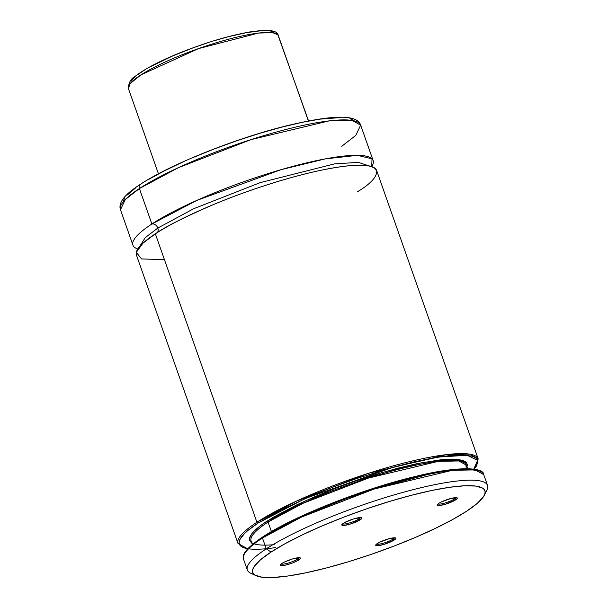 <?xml version="1.0" encoding="UTF-8"?>
<svg xmlns="http://www.w3.org/2000/svg" width="608" height="608" viewBox="0 0 608 608"><rect width="100%" height="100%" fill="white"/><g stroke="black" fill="none" stroke-linecap="round" stroke-linejoin="round"><path stroke-width="0.91" d="M357.671 191.588C380.806 178.281 395.679 155.063 321.693 170.118C287.614 177.126 244.211 191.672 214.692 204.06C185.106 216.79 165.33 226.716 155.352 233.837L142.895 243.23L136.291 252.388L141.618 258.94L164.434 259.639M137.803 248.984A127.33 23.028 -19.4 0 1 132.939 245.168A127.33 23.028 -19.4 0 1 151.878 223.995A5.305 4.195 -123.2 0 1 157.829 228.038L145.289 237.599L139.452 246.78L145.289 237.599L157.829 228.038A5.305 4.195 -123.2 0 1 157.396 232.522A5.305 4.195 56.8 0 0 157.829 228.038L193.663 208.726L260.148 182.651L334.598 163.864L358.416 162.389L369.086 165.908L358.416 162.389L334.598 163.864L260.148 182.651L193.663 208.726L157.829 228.038A5.305 4.195 56.8 0 0 151.878 223.995L139.399 188.556A4.241 3.359 -123.2 0 1 140.41 184.33A4.241 3.359 -123.2 0 1 141.39 183.92M393.004 539.144A9.553 1.725 160.6 0 0 394.425 537.776A9.553 1.725 -19.4 0 1 393.004 539.144L392.586 537.951L393.004 539.144A9.553 1.725 -19.4 0 1 383.686 543.111A9.553 1.725 -19.4 0 1 376.55 544.076A9.553 1.725 160.6 0 0 383.686 543.111A9.553 1.725 160.6 0 0 393.004 539.144L394.258 539.995L393.004 539.144M377.31 543.529A10.663 1.93 -19.4 0 1 387.41 539.197A10.663 1.93 -19.4 0 1 395.55 537.943A10.663 1.93 -19.4 0 1 394.258 539.995L395.702 538.764L395.633 537.989L389.485 538.604L380.046 542.032L376.405 544.19L375.706 545.216L377.5 545.733L383.982 544.38L394.258 539.995A10.663 1.93 -19.4 0 1 382.356 544.844A10.663 1.93 -19.4 0 1 375.774 544.905A10.663 1.93 -19.4 0 1 377.31 543.529M297.631 559.056A9.553 1.725 160.6 0 0 299.052 557.696A9.553 1.725 -19.4 0 1 297.631 559.056L297.206 557.863L297.631 559.056A9.553 1.725 -19.4 0 1 288.314 563.023A9.553 1.725 -19.4 0 1 281.17 563.988A9.553 1.725 160.6 0 0 288.314 563.023A9.553 1.725 160.6 0 0 297.631 559.056L298.878 559.907L297.631 559.056M281.93 563.449A10.663 1.93 -19.4 0 1 292.03 559.109A10.663 1.93 -19.4 0 1 300.177 557.863A10.663 1.93 -19.4 0 1 298.878 559.907L300.481 558.228L299.653 557.726L292.205 559.056L284.666 561.944L281.93 563.449L280.326 565.128L282.12 565.653L286.702 564.832L292.539 562.947L298.878 559.907A10.663 1.93 -19.4 0 1 286.976 564.756A10.663 1.93 -19.4 0 1 280.402 564.824A10.663 1.93 -19.4 0 1 281.93 563.449M359.085 518.905A9.553 1.725 160.6 0 0 360.506 517.537A9.553 1.725 -19.4 0 1 359.085 518.905L358.667 517.704L359.085 518.905A9.553 1.725 -19.4 0 1 349.767 522.865A9.553 1.725 -19.4 0 1 342.631 523.838A9.553 1.725 160.6 0 0 349.767 522.865A9.553 1.725 160.6 0 0 359.085 518.905L360.331 519.749L359.085 518.905M343.391 523.29A10.663 1.93 -19.4 0 1 353.484 518.958A10.663 1.93 -19.4 0 1 361.631 517.704A10.663 1.93 -19.4 0 1 360.331 519.749L361.942 518.069L361.106 517.568L353.666 518.898L344.614 522.561L341.787 524.97L343.573 525.494L350.064 524.142L360.331 519.749A10.663 1.93 -19.4 0 1 348.437 524.598A10.663 1.93 -19.4 0 1 341.856 524.666A10.663 1.93 -19.4 0 1 343.391 523.29M454.465 498.986A9.553 1.725 160.6 0 0 455.886 497.618A9.553 1.725 -19.4 0 1 454.465 498.986L454.039 497.792L454.465 498.986A9.553 1.725 -19.4 0 1 445.147 502.953A9.553 1.725 -19.4 0 1 438.003 503.918A9.553 1.725 160.6 0 0 445.147 502.953A9.553 1.725 160.6 0 0 454.465 498.986L455.711 499.837L454.465 498.986M438.763 503.371A10.663 1.93 -19.4 0 1 448.864 499.039A10.663 1.93 -19.4 0 1 457.011 497.785A10.663 1.93 -19.4 0 1 455.711 499.837L457.155 498.606L457.087 497.83L450.938 498.446L441.499 501.874L438.763 503.371L437.16 505.058L438.953 505.575L445.436 504.222L455.711 499.837A10.663 1.93 -19.4 0 1 443.81 504.686A10.663 1.93 -19.4 0 1 437.236 504.754A10.663 1.93 -19.4 0 1 438.763 503.371M132.939 245.168L120.468 209.73L125.301 199.538L139.399 188.556A127.33 23.028 160.6 0 0 120.468 209.73C118.043 202.776 124.708 194.294 140.456 184.3C170.422 164.32 236.436 138.008 287.44 125.605C328.016 115.946 356.797 113.08 360.666 125.142A127.33 23.028 160.6 0 0 270.849 133.578A127.33 23.028 160.6 0 0 139.399 188.556L151.878 223.995L196.711 200.45L280.866 169.731L325.333 158.87L357.405 155.336L371.997 158.825L371.754 166.6A127.33 23.028 -19.4 0 0 373.145 160.573L360.666 125.142L355.832 135.333L341.726 146.308M473.966 469.163L476.368 466.214L478.177 458.835L376.61 170.422A127.33 23.028 160.6 0 0 286.794 178.858A127.33 23.028 160.6 0 0 155.352 233.837L256.91 522.249A127.33 23.028 -19.4 0 1 388.36 467.271A127.33 23.028 -19.4 0 1 478.177 458.835L469.604 454.138L446.72 454.571L368.516 473.313L295.883 501.372L256.91 522.249L155.352 233.837A127.33 23.028 160.6 0 0 136.412 255.01L237.979 543.423A127.33 23.028 -19.4 0 1 256.91 522.249A1.064 0.836 56.8 0 0 258.104 523.062L305.307 498.492L393.779 467.043L438.041 457.102L467.164 455.263L477.592 460.378L473.799 469.14L477.371 463.722L477.744 461.229L476.976 459.124L475.068 457.429L472.036 456.167L462.718 454.982L449.403 455.612L432.584 458.022L412.916 462.126L391.157 467.772L356.432 478.625L333.192 487.054L310.924 496.06L281.185 509.899L258.104 523.062A1.064 0.836 -123.2 0 1 256.91 522.249A127.33 23.028 160.6 0 0 238.017 543.544M467.696 468.684L466.458 465.173L458.774 460.963L438.254 461.35L368.129 478.154L303.004 503.31L268.06 522.036A1.064 0.836 56.8 0 0 266.874 521.231L306.873 500.179L381.953 472.598L422.089 462.62L451.615 459.086L465.66 461.882L466.23 468.669M274.284 544.654A115.231 20.839 -19.4 0 1 266.874 521.231A1.064 0.836 -123.2 0 1 268.06 522.036A114.175 20.649 160.6 0 0 251.119 541.12M466.458 465.173A114.175 20.649 160.6 0 0 385.928 472.743A114.175 20.649 160.6 0 0 268.06 522.036L271.426 531.59L268.06 522.036A114.175 20.649 160.6 0 0 251.081 541.021L252.312 544.532M479.583 471.018L465.34 468.745L438.512 471.61L362.74 491.91L298.072 517.78L262.96 536.841A1.064 0.836 56.8 0 0 262.458 538.004L301.431 517.119L374.064 489.06L452.268 470.326L475.152 469.885L483.725 474.582A127.33 23.028 160.6 0 0 393.908 483.026A127.33 23.028 160.6 0 0 262.458 538.004A127.33 23.028 160.6 0 0 243.519 559.17L247.334 570A127.33 23.028 -19.4 0 1 266.274 548.826L262.458 538.004L266.274 548.826A127.33 23.028 160.6 0 0 250.785 573.268L256.059 575.685A123.09 22.26 -19.4 0 1 271.031 552.064L266.274 548.826L271.031 552.064L285.205 543.636L302.586 534.751L322.521 525.745L344.227 516.967L366.882 508.752L389.614 501.418L411.548 495.239L431.832 490.466L449.7 487.274L464.459 485.784L475.54 486.058L482.524 488.087L484.386 489.736L485.138 491.788L484.766 494.22L483.284 497.017L477.029 503.576L466.61 511.222A123.09 22.26 -19.4 0 1 350.064 561.245A123.09 22.26 -19.4 0 1 256.059 575.685M253.916 574.302A127.33 23.028 -19.4 0 1 247.334 570M466.61 511.222L452.443 519.642L435.054 528.527L415.127 537.533L393.414 546.318L370.758 554.526L348.027 561.868L326.101 568.039L305.809 572.812L287.941 576.004L273.182 577.494L262.101 577.22L255.117 575.191L253.255 573.549L252.502 571.497L252.875 569.058L254.364 566.261L260.619 559.702L271.031 552.064A123.09 22.26 -19.4 0 1 408.371 496.075A123.09 22.26 -19.4 0 1 484.302 495.315A123.09 22.26 -19.4 0 1 466.61 511.222M484.302 495.315L486.894 490.124A127.33 23.028 160.6 0 0 408.348 490.914A127.33 23.028 160.6 0 0 266.274 548.826A127.33 23.028 -19.4 0 1 397.723 493.848A127.33 23.028 -19.4 0 1 487.532 485.412A127.33 23.028 -19.4 0 1 485.1 492.89M243.557 559.276A127.33 23.028 -19.4 0 1 262.458 538.004A1.064 0.836 -123.2 0 1 262.96 536.841M467.575 468.768L454.252 469.391L437.441 471.8L407.102 478.549L384.606 484.888L361.289 492.412L338.048 500.84L315.772 509.846M305.277 514.452L286.041 523.678L269.777 532.6M252.89 544.16L249.212 547.481L244.735 553.31M466.974 467.081L467.316 464.801L466.617 462.878L464.869 461.335L462.103 460.188L453.606 459.101L441.446 459.671L417.415 463.562L398.422 468.031L377.887 473.814L356.607 480.677L335.396 488.368L315.073 496.592L296.415 505.02L273.091 517.355L261.835 524.689L254.258 531.012L251.78 533.816L249.531 538.604L249.789 540.542L251.666 542.693M247.844 548.712L243.109 547.451L240.76 546.068L239.423 544.304L239.096 542.176L239.795 539.706L244.226 533.832L247.92 530.472L258.104 523.062A126.266 22.83 -19.4 0 0 275.34 547.641M151.878 223.995A127.33 23.028 -19.4 0 1 283.328 169.016A127.33 23.028 -19.4 0 1 373.145 160.573M140.41 184.33A4.241 3.359 56.8 0 0 139.399 188.556L178.372 167.679L251.005 139.62L329.209 120.886L352.093 120.445L360.666 125.142M352.883 119.943L349.927 118.712M340.845 117.557L320.059 119.13L302.191 122.322L281.899 127.095L259.973 133.274L237.242 140.608L214.586 148.823L192.873 157.601M182.636 162.1L163.886 171.084L148.033 179.786M135.683 187.857L127.308 194.993M124.716 198.117L123.234 200.914M308.4 120.969L278.084 34.869A79.58 14.394 160.6 0 0 196.308 49.385A79.58 14.394 160.6 0 0 128.41 88.54L130.196 83.539L141.048 74.799L198.55 48.587L258.696 33.037L272.711 32.672L278.084 34.869A3.184 3.124 -38.8 0 0 277.544 33.919A3.184 3.124 141.2 0 1 278.084 34.869L278.54 35.674A79.58 14.394 160.6 0 0 278.084 34.869L308.4 120.969M128.866 89.353L128.41 88.54C128.554 82.68 130.918 78.531 135.493 76.084C145.928 67.944 163.757 59.371 179.314 53.094C205.337 42.674 228.973 35.606 250.207 31.89C266.722 29.465 275.85 30.157 277.575 33.957L308.56 120.939M272.81 32.011L270.894 31.282M268.31 30.826L261.28 30.719L246.597 32.612L228.114 36.784L214.449 40.668M207.412 42.887L193.268 47.766L172.87 55.852L149.91 66.948M145.304 69.601L137.788 74.579M134.946 76.851L131.237 80.879M243.519 559.17C241.969 555.393 244.553 549.138 262.724 536.932C293.39 516.443 362.474 489.037 414.656 476.634C457.414 465.857 483.839 467.164 483.725 474.582L487.532 485.412M237.979 543.423L247.73 548.834M158.437 173.804L128.41 88.54"/></g></svg>

